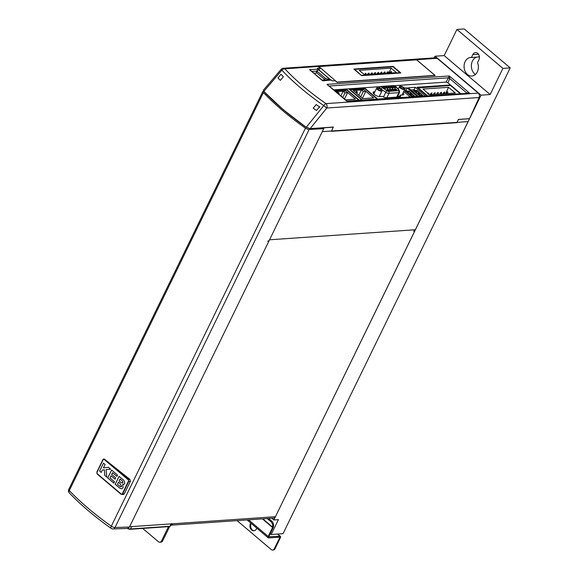 <?xml version="1.0" encoding="UTF-8"?>
<svg xmlns="http://www.w3.org/2000/svg" width="579" height="579" viewBox="0 0 579 579"><rect width="100%" height="100%" fill="white"/><g stroke="black" fill="none" stroke-linecap="round" stroke-linejoin="round"><path stroke-width="0.87" d="M415.411 229.74L468.15 121.604L322.279 131.657L269.546 239.786L415.411 229.74A3.221 2.475 86.1 0 1 413.522 231.159M267.65 241.211A3.221 2.475 -93.9 0 0 269.546 239.786M388.943 89.969A1.288 0.492 -154 0 1 389.088 90.722A1.288 0.492 -154 0 1 387.308 90.085A1.288 0.492 -154 0 1 386.982 89.694A1.288 0.492 -154 0 1 387.539 89.325A1.288 0.492 -154 0 1 388.943 89.969M388.531 90.7L387.344 90.121M391.447 89.803A1.288 0.492 -154 0 1 391.585 90.556A1.288 0.492 -154 0 1 389.805 89.911A1.288 0.492 -154 0 1 389.479 89.528A1.288 0.492 -154 0 1 390.036 89.152A1.288 0.492 -154 0 1 391.447 89.803M391.035 90.527L389.848 89.948M393.944 89.629A1.288 0.492 -154 0 1 394.089 90.382A1.288 0.492 -154 0 1 392.301 89.738A1.288 0.492 -154 0 1 391.976 89.354A1.288 0.492 -154 0 1 392.533 88.978A1.288 0.492 -154 0 1 393.944 89.629M393.532 90.353L392.345 89.774M396.441 89.456A1.288 0.492 -154 0 1 396.586 90.208A1.288 0.492 -154 0 1 394.798 89.571A1.288 0.492 -154 0 1 394.48 89.18A1.288 0.492 -154 0 1 395.037 88.811A1.288 0.492 -154 0 1 396.441 89.456M396.029 90.179L394.842 89.6M395.247 87.096A1.288 0.492 -154 0 1 395.392 87.849A1.288 0.492 -154 0 1 393.604 87.212A1.288 0.492 -154 0 1 393.286 86.821A1.288 0.492 -154 0 1 393.843 86.452A1.288 0.492 -154 0 1 395.247 87.096M394.835 87.82L393.648 87.241M392.75 87.27A1.288 0.492 -154 0 1 392.895 88.022A1.288 0.492 -154 0 1 391.107 87.378A1.288 0.492 -154 0 1 390.789 86.995A1.288 0.492 -154 0 1 391.346 86.618A1.288 0.492 -154 0 1 392.75 87.27M392.338 87.994L391.151 87.415M390.253 87.443A1.288 0.492 -154 0 1 390.398 88.196A1.288 0.492 -154 0 1 388.61 87.552A1.288 0.492 -154 0 1 388.285 87.168A1.288 0.492 -154 0 1 388.842 86.792A1.288 0.492 -154 0 1 390.253 87.443M389.841 88.167L388.654 87.588M387.756 87.61A1.288 0.492 -154 0 1 387.894 88.37A1.288 0.492 -154 0 1 386.113 87.726A1.288 0.492 -154 0 1 385.788 87.342A1.288 0.492 -154 0 1 386.345 86.966A1.288 0.492 -154 0 1 387.756 87.61M387.344 88.341L386.157 87.762M385.252 87.784A1.288 0.492 -154 0 1 385.397 88.536A1.288 0.492 -154 0 1 383.616 87.899A1.288 0.492 -154 0 1 383.291 87.509A1.288 0.492 -154 0 1 383.848 87.139A1.288 0.492 -154 0 1 385.252 87.784M384.84 88.515L383.653 87.936M378.232 89.492A1.788 0.688 26 0 0 379.867 90.324A1.788 0.688 26 0 0 380.982 90.194A1.788 0.688 26 0 0 380.512 89.332A1.788 0.688 26 0 0 378.876 88.5A1.788 0.688 26 0 0 377.761 88.623A1.788 0.688 26 0 0 378.232 89.492M381.286 89.282A3.004 1.151 26 0 0 378.543 87.878A3.004 1.151 26 0 0 376.668 88.095A3.004 1.151 26 0 0 377.457 89.542A3.004 1.151 26 0 0 380.208 90.946A3.004 1.151 26 0 0 382.075 90.729A3.004 1.151 26 0 0 381.286 89.282M401.023 87.921A1.788 0.688 26 0 0 402.658 88.753A1.788 0.688 26 0 0 403.773 88.623A1.788 0.688 26 0 0 403.302 87.762A1.788 0.688 26 0 0 401.667 86.93A1.788 0.688 26 0 0 400.559 87.06A1.788 0.688 26 0 0 401.023 87.921M404.077 87.711A3.004 1.151 26 0 0 401.334 86.307A3.004 1.151 26 0 0 399.467 86.524A3.004 1.151 26 0 0 400.248 87.972A3.004 1.151 26 0 0 402.998 89.376A3.004 1.151 26 0 0 404.866 89.159A3.004 1.151 26 0 0 404.077 87.711M397.874 95.846A3.004 1.151 26 0 0 399.496 96.498M379.527 95.948L380.381 96.512M423.423 96.092L417.068 90.447L413.558 90.686L420.007 96.15L423.517 95.904M412.993 91.837L413.558 90.686M420.615 95.513L417.633 93.574L419.913 93.414L422.257 95.405L420.615 95.513M416.373 92.51L417.097 91.033L419.442 93.016L417.162 93.176L414.817 91.185L417.097 91.033M419.913 93.414L419.189 94.891M415.215 96.657L408.861 91.012L405.351 91.25L411.799 96.715L415.309 96.469M404.793 92.401L405.351 91.25M412.407 96.078L409.425 94.138L411.705 93.979L414.05 95.969L412.407 96.078M408.166 93.074L408.89 91.598L411.235 93.581L408.955 93.74L406.61 91.757L408.89 91.598M411.705 93.979L410.981 95.455M335.892 91.735L337.304 91.641L339.207 93.255L337.803 93.349M336.746 90.758L341.928 90.404L342.927 91.25L335.733 91.598M334.734 90.751L336.587 90.628L337.586 91.475M359.132 100.522L346.633 89.933L342.001 90.252L343.007 91.098L345.714 90.917L355.441 99.154L345.46 99.841M344.469 98.995L347.545 92.683L345.714 90.917M340.85 95.933L343.137 91.236L345.641 91.062M347.545 92.683L345.048 92.85L343.137 91.236M338.766 94.167L339.207 93.255M342.754 97.547L345.048 92.85M353.27 90.541L355.535 90.382L357.446 91.996L355.173 92.155M354.978 89.506L360.16 89.144L361.166 89.998L353.11 90.404L362.838 98.64L373.672 97.894L363.945 89.658L361.238 89.846L360.239 89L364.864 88.674L377.37 99.27M362.693 100.276L350.186 89.687L354.818 89.369L355.817 90.215M362.425 98.3L365.783 91.424L363.945 89.658M358.814 95.231L361.376 89.984L363.873 89.81M365.783 91.424L363.279 91.598L361.376 89.984M356.729 93.465L357.446 91.996M360.717 96.845L363.279 91.598M429.77 94.775L423.032 89.072L448.559 87.313L455.297 93.016L429.77 94.775M445.569 93.689L448.559 87.313M431.789 94.638L431.804 92.886L430.146 94.753M434.981 94.42L434.995 92.669L433.338 94.529M438.173 94.196L438.006 92.459L436.53 94.312M441.364 93.979L441.379 92.227L439.722 94.095M444.556 93.755L444.571 92.01L442.906 93.87M447.748 93.537L447.574 91.8L446.098 93.653M428.865 94.283L428.612 93.11L427.555 93.762M428.8 93.27L428.431 93.125M431.992 93.045L431.623 92.901M430.747 93.545L430.19 94.746M435.184 92.828L434.815 92.683M433.939 93.328L433.381 94.529M438.375 92.611L438.006 92.459M437.131 93.103L436.573 94.305M441.567 92.387L441.191 92.242M440.322 92.886L439.765 94.088M444.752 92.17L444.382 92.025M443.514 92.662L442.957 93.87M447.943 91.952L447.574 91.8M446.706 92.445L446.148 93.646M428.221 94.326L428.619 93.284M431.977 94.254L431.427 94.29L431.811 93.06M431.413 94.109L430.682 93.74M431.246 94.218L431.015 94.688M431.246 94.674L431.427 94.29M435.169 94.037L434.619 94.073L435.003 92.843M434.605 93.885L433.874 93.523M434.438 94.001L434.207 94.471M434.431 94.457L434.619 94.073M438.361 93.812L437.811 93.849L438.194 92.618M437.796 93.668L437.065 93.299M437.63 93.776L437.398 94.254M437.623 94.232L437.811 93.849M441.553 93.595L441.003 93.632L441.379 92.401M440.988 93.443L440.257 93.081M440.822 93.559L440.59 94.03M440.814 94.015L441.003 93.632M444.744 93.371L444.194 93.414L444.571 92.184M444.173 93.226L443.449 92.864M444.006 93.342L443.782 93.812M444.006 93.798L444.194 93.414M447.929 93.154L447.386 93.19L447.762 91.96M447.364 93.009L446.641 92.64M447.198 93.118L446.966 93.588M447.198 93.574L447.386 93.19M460.088 93.566L450.498 85.453L417.814 87.986M417.951 87.69L427.541 95.81M364.56 74.843L359.233 70.334L391.143 68.134L396.47 72.65L364.56 74.843M388.777 73.178L391.143 68.134M386.736 73.316L387.669 71.76L388.415 72.057L388.299 73.207M387.669 71.76L388.415 72.057M388.046 72.078L387.561 73.258M383.544 73.54L383.522 72.925L384.847 71.955L385.107 73.432M384.478 71.984L385.223 72.274M384.854 72.295L384.369 73.482M380.352 73.757L380.331 73.149L381.655 72.172L381.916 73.649M381.293 72.201L382.031 72.491M381.662 72.52L381.177 73.699M377.161 73.974L378.101 72.418L378.84 72.715L378.724 73.873M378.101 72.418L378.84 72.715M378.478 72.737L377.986 73.924M373.976 74.199L373.954 73.584L375.272 72.614L375.532 74.09M374.91 72.643L375.648 72.932M375.286 72.961L374.801 74.141M370.784 74.416L371.718 72.86L372.456 73.149L372.34 74.307M371.718 72.86L372.456 73.149M372.094 73.178L371.609 74.358M367.593 74.64L368.526 73.077L369.264 73.374L369.149 74.532M368.526 73.077L369.264 73.374M368.903 73.395L368.418 74.582M364.213 74.698L365.704 73.272L365.964 74.749M365.335 73.301L366.073 73.591M365.711 73.62L365.226 74.8M389.928 73.099L389.906 72.484L391.23 71.514L391.491 72.99M390.861 71.543L391.599 71.832M391.238 71.861L390.753 73.041M386.714 72.708L386.388 73.345L386.714 72.708M383.522 72.925L383.197 73.562L383.522 72.925M380.331 73.149L380.005 73.779L380.331 73.149M377.146 73.367L376.813 74.003L377.146 73.367M373.954 73.584L373.621 74.221L373.954 73.584M370.763 73.808L370.43 74.438L370.763 73.808M367.571 74.025L367.245 74.662L367.571 74.025M389.906 72.484L389.58 73.12L389.906 72.484M361.709 75.35L400.002 72.715L392.96 66.751L354.674 69.393L361.578 75.617M314.585 73.171L314.448 73.634M329.371 79.909L329.603 79.128L318.906 70.066L317.343 70.175L316.727 72.759L324.645 79.461L325.268 78.143L328.04 79.236L327.671 80.025M316.727 72.759L316.684 71.47M325.753 80.155L324.645 79.461M317.386 71.463L325.268 78.143M317.343 70.175L316.17 71.716M329.603 79.128L328.04 79.236M319.195 70.175L319.637 70.689M319.695 70.595L330.595 79.822M337.275 82.095L434.945 75.364L416.619 59.847L318.949 66.571L337.173 82.305M353.849 69.067L361.636 75.661L400.842 72.961L393.054 66.368L353.849 69.067M392.859 66.759L393.054 66.368M315.135 109.583A163.372 62.518 26 0 0 316.467 110.531L319.507 106.883A161.375 61.758 -154 0 1 316.221 104.531L314.744 106.312M331.398 80.054L322.865 80.836L322.025 80.054L330.718 79.815L332.368 80.872L335.103 80.684L337.021 82.312L435.213 75.552L416.446 59.659L284.846 68.807A156.989 60.078 26 0 0 303.382 86.351A156.989 60.078 26 0 0 325.941 103.619A3.221 1.122 -55.2 0 0 323.748 105.61A159.905 61.193 -154 0 1 300.769 88.022A159.905 61.193 -154 0 1 281.886 70.153L263.886 91.316A171.623 65.673 26 0 0 283.124 109.402A171.623 65.673 26 0 0 306.277 127.221L323.748 105.61L326.766 108.034L310.192 128.589L333.395 127.134M318.356 66.498L320.18 68.047L319.152 70.276M320.18 68.047L317.444 68.235L318.935 70.095M332.295 129.486L331.434 131.317L456.925 122.668L458.445 119.419L469.526 118.659L479.151 97.533L326.766 108.034A3.221 2.475 -93.9 0 0 325.941 103.619L478.283 93.125L437.188 58.313L416.54 59.738M317.017 72.997L313.948 73.215M281.032 74.293L277.992 77.948A163.372 62.518 26 0 0 280.352 80.358L283.377 76.71A161.375 61.758 -154 0 1 281.032 74.293L283.377 76.71L280.352 80.358L277.992 77.948L281.032 74.293M283.073 109.525A171.493 65.63 -154 0 1 263.901 91.489L283.095 109.554L306.233 127.366L310.105 128.654L306.277 127.221L310.105 128.654L333.381 127.047L310.17 128.618M263.496 90.035L263.858 91.468L263.496 90.035L281.09 69.393L281.886 70.153A3.221 2.106 -43 0 1 284.846 68.807A3.221 2.475 -93.9 0 0 283.319 68.271L435.676 57.777L437.188 58.313M478.283 93.125C479.463 94.348 479.752 95.817 479.151 97.533M263.836 91.424L263.423 90.628M460.544 93.537L450.44 84.983L416.981 87.284L427.085 95.839M450.201 85.468L450.44 84.983M403.722 91.496L410.221 97.004M417.285 96.519L407.095 87.885L404.453 88.066M404.272 90.375L405.937 90.259L407.095 87.885M405.937 90.259L406.972 91.142M377.87 99.233L364.864 88.211L349.18 89.296L362.186 100.312M364.625 88.696L364.864 88.211M410.743 89.926L414.137 89.694L415.295 87.32L408.231 87.805L418.429 96.44M425.493 95.948L415.295 87.32M414.137 89.694L415.179 90.577M359.639 100.485L346.626 89.47L334.228 90.324M346.394 89.948L346.626 89.47M374.895 91.735L374.15 91.786A4.292 1.643 26 0 0 373.108 92.285A4.292 1.643 26 0 0 375.156 95.043A4.292 1.643 26 0 0 379.781 96.555L382.379 96.375A4.292 1.643 26 0 0 386.83 97.786L399.452 96.917A4.292 1.643 26 0 0 400.494 96.418A4.292 1.643 26 0 0 400.154 95.151L402.752 94.97A4.292 1.643 26 0 0 403.795 94.471A4.292 1.643 26 0 0 403.093 92.792M399.286 96.932L400.154 95.151M460.58 93.53L447.936 82.826L446.119 82.102L394.082 85.692M380.62 86.618L333.67 89.854M310.72 70.479L311.755 71.42M322.025 80.054L310.713 70.472M465.994 93.161L466.406 92.676L469.634 93.197L347.726 101.694L329.219 86.083M346.843 101.014L469.634 93.197L449.29 75.965L449.76 78.578L447.936 82.826M446.119 82.102L449.29 75.965L326.99 84.389L347.335 101.622M329.183 86.047A1.433 0.593 -169.1 0 1 329.234 86.032L447.943 77.854L449.76 78.578L466.406 92.676A1.433 0.47 -139.5 0 1 466.688 93.11M316.474 110.531L313.188 108.179L316.221 104.531M318.479 108.114L319.948 106.847M318.515 106.174L319.507 106.883M114.468 481.8L113.824 483.125L107.716 477.95L111.588 470.018L117.53 475.055L116.886 476.372L112.55 472.703L111.704 474.433L115.72 477.834L115.076 479.151L111.059 475.75L109.967 477.986L114.468 481.8M128.154 479.774L104.227 459.502A1.071 0.825 -93.9 0 0 103.091 459.798L97.004 472.276A1.071 0.825 -93.9 0 0 97.272 473.76L121.199 494.032A1.071 0.825 -93.9 0 0 122.343 493.735L128.422 481.258A1.071 0.825 -93.9 0 0 128.154 479.774L104.227 459.502M102.374 470.047L101.209 472.442L99.602 471.082L103.475 463.142L105.081 464.503L103.409 467.919L108.345 467.267L110.582 469.164L106.051 469.649L106.876 477.234L104.777 475.46L104.358 469.837L102.374 470.047M117.964 486.628L115.185 484.283L119.057 476.343L122.357 479.137C124.109 480.15 124.854 481.721 124.594 483.856L122.618 484.616L123.139 487.764L121.619 488.828L119.976 488.256L115.185 484.283M122.343 493.735L128.422 481.258M103.764 459.321A1.071 0.825 86.1 0 1 104.314 459.494M128.248 479.767A1.071 0.825 86.1 0 1 128.516 481.25M122.43 493.728A1.071 0.825 86.1 0 1 121.756 494.205M101.224 472.406L99.602 471.082M99.646 471.074L103.503 463.171M108.345 467.275L103.409 467.919M106.869 477.19L104.777 475.46M104.821 475.453L104.358 469.837M113.839 483.096L107.716 477.95M107.759 477.95L111.617 470.039M116.9 476.343L112.55 472.703M115.091 479.123L111.059 475.75M115.235 484.276L119.086 476.372M123.356 484.717L122.618 484.616M121.641 488.821L119.976 488.256M120.019 488.256L118.007 486.628M121.612 486.331L119.911 483.349L118.529 482.177L117.443 484.319L120.222 486.599L121.612 486.331L119.86 483.349L118.478 482.184M122.35 483.125L122.922 482.72L122.487 481.113L120.063 479.028L119.129 480.859L121.496 482.828L122.871 482.72L122.444 481.12L120.019 479.028M122.922 482.72L122.372 483.125M120.975 486.816L121.568 486.331M143.027 528.403A2.859 2.2 -93.9 0 0 143.686 529.249L158.472 541.77A2.859 2.2 -93.9 0 0 159.826 542.248A2.859 2.2 -93.9 0 0 161.505 540.981L162.641 540.909L169.64 526.564M161.505 540.981L168.496 526.651M162.641 540.909A2.859 2.2 86.1 0 1 160.962 542.168L159.826 542.248M170.964 525.189A3.221 2.475 -93.9 0 0 171 525.182A3.221 2.475 -93.9 0 0 172.889 523.763L275.452 516.692L469.526 118.659M458.452 119.419L456.925 122.668L331.398 131.317L333.309 127.054M171 525.182L273.563 518.118A3.221 2.475 -93.9 0 0 275.452 516.692M458.496 119.462L469.569 118.695M172.889 523.763L129.587 526.745L324.168 127.793L333.424 127.156M171.066 523.886L131.679 526.601L130.521 528.974L169.908 526.26L171.066 523.886A2.859 1.093 26 0 0 171.76 523.554M263.481 90.968A3.221 1.23 26 0 0 262.924 91.316A3.221 1.23 26 0 0 263.409 92.539A171.717 65.709 26 0 0 305.444 128.14A3.221 1.23 26 0 0 309.143 129.457L323.733 128.69L322.669 127.785M69.364 492.982A3.221 2.084 -43.7 0 1 69.277 490.565A3.221 1.23 -154 0 1 68.792 489.349A3.221 3.221 0 0 0 69.364 492.982C80.785 504.91 94.688 516.692 111.074 528.323A3.221 1.151 -54.7 0 1 111.313 526.166L305.444 128.14M263.409 92.539L69.277 490.565C80.756 502.55 94.768 514.42 111.313 526.166A3.221 1.23 -154 0 0 115.011 527.483L129.443 527.042L323.733 128.69M129.443 527.042L127.474 528.468L113.035 528.916A3.221 2.468 -91.8 0 0 115.011 527.483L309.143 129.457M103.771 458.959L104.596 459.19L103.771 458.959L102.946 459.596L96.859 472.066L97.221 474.049L121.149 494.321L123.349 494.517L124.29 493.88L130.413 481.33L128.748 481.453L128.393 479.47L110.09 463.967A171.717 65.709 -154 0 1 104.596 459.19M128.393 479.47L129.891 479.354L104.459 459.198M129.891 479.354L130.413 481.33M121.149 494.321L122.668 493.93L128.748 481.453M250.758 523.04A4.654 3.575 -93.9 0 0 251.626 530.002A4.654 3.575 -93.9 0 0 253.826 530.784A4.654 3.575 -93.9 0 0 256.794 528.157M254.195 530.733A4.654 3.575 86.1 0 1 252.357 529.951A4.654 3.575 86.1 0 1 251.221 523.438M262.417 518.885L272.571 527.483L268.193 536.458A1.86 0.948 130.3 0 0 268.171 537.797A1.86 0.948 130.3 0 0 268.62 537.92L279.519 537.174A0.717 0.369 130.3 0 1 279.686 537.732L274.294 548.783L275.025 548.733L280.41 537.681A1.86 0.948 130.3 0 0 280.431 536.349A1.86 0.948 130.3 0 0 279.983 536.219L268.837 536.762M272.571 527.483A0.717 0.369 130.3 0 0 272.651 527.165L272.651 525.117A2.859 1.267 -122.6 0 0 270.769 521.585L271.638 521.035A2.859 1.267 57.4 0 1 273.512 524.56L273.52 526.615A1.86 0.948 130.3 0 1 273.295 527.433L268.917 536.407A0.717 0.369 130.3 0 0 269.083 536.972M237.093 520.63L271.254 549.572A2.859 2.2 -93.9 0 0 272.615 550.05A2.859 2.2 -93.9 0 0 274.294 548.783M275.025 548.733A2.859 2.2 86.1 0 1 273.339 549.999L272.615 550.05M271.638 521.035L268.598 518.458M270.769 521.585L267.194 518.56M478.913 59.825A4.654 3.575 -93.9 0 0 477.747 53.384A4.654 3.575 -93.9 0 0 475.547 52.602A4.654 3.575 -93.9 0 0 472.811 54.658L471.444 57.48A9.3 7.158 -93.9 0 0 470.589 57.473A9.3 7.158 -93.9 0 0 464.09 67.244A9.3 7.158 -93.9 0 0 471.863 76.03A9.3 7.158 -93.9 0 0 477.537 62.648L478.913 59.825M502.912 68.402L456.932 29.449L464.22 28.95L510.208 67.895L502.912 68.402L490.16 94.543L481.048 95.166L273.86 519.964L271.826 518.241M456.932 29.449L444.18 55.591L435.061 56.221L434.257 57.871M270.234 533.708L271.175 534.504L283.022 533.686L510.208 67.895M271.175 534.504L278.419 519.645L273.86 519.964M435.061 56.221L481.048 95.166M471.444 57.48L478.732 56.974L479.253 55.902M475.424 74.474A9.3 7.158 86.1 0 1 471.4 64.805A9.3 7.158 86.1 0 1 477.038 57.089M444.18 55.591L490.16 94.543M395.877 86.763A1.433 0.55 26 0 0 395.674 86.568A1.433 0.55 26 0 0 393.821 85.837L382.082 86.647A1.433 0.55 26 0 0 382.111 87.501A1.433 0.55 26 0 0 382.364 87.697L387.033 90.809A1.433 0.55 26 0 0 388.625 91.352L398.54 90.671A1.433 0.55 26 0 0 398.714 90.006L395.877 86.763A1.433 0.977 138.8 0 1 396.369 87.009L399.213 90.252A1.433 0.977 -41.2 0 0 398.714 90.006M397.281 97.069L399.597 92.314A2.859 1.093 -154 0 1 398.902 92.654L388.987 93.335A2.859 1.093 -154 0 1 385.795 92.249L381.127 89.144A2.859 1.093 -154 0 1 380.62 88.753A2.859 1.093 -154 0 1 379.867 87.371L381.402 86.409A1.433 1.1 86.1 0 1 382.082 86.647M387.033 90.809A1.433 0.441 123.7 0 0 385.795 92.249L383.493 96.975M388.625 91.352A1.433 1.1 86.1 0 1 388.987 93.335L386.808 97.786M398.54 90.671A1.433 1.1 86.1 0 1 398.902 92.654L396.731 97.106M381.127 89.137A1.433 0.441 -56.3 0 1 382.364 87.697M381.402 86.409L393.148 85.598A1.433 1.1 86.1 0 1 393.821 85.837M306.226 127.344A171.493 65.63 -154 0 1 283.124 109.569M322.517 80.662L309.533 69.668L318.414 69.06M373.354 93.422L374.15 91.786M316.481 71.094L311.828 71.412M129.761 529.177A2.15 0.818 -154 0 1 127.532 528.468M128.104 528.345A2.859 1.093 26 0 0 130.521 528.974A0.717 0.55 86.1 0 1 130.101 529.293L169.488 526.579A0.717 0.55 86.1 0 0 169.908 526.26A2.859 1.093 26 0 0 170.602 525.927L169.488 526.579M122.668 493.93L124.29 493.88M248.572 519.841L268.193 536.458M279.983 536.219L277.442 534.07M279.056 537.203L279.686 537.732M272.651 527.165L262.837 518.856M273.512 524.56L272.651 525.117M472.811 54.658L478.529 54.267M393.148 85.598L396.369 87.009M376.668 88.095L373.81 93.964M399.467 86.524L398.207 89.101M404.866 89.159L402.007 95.021M382.075 90.729L379.231 96.548M379.867 87.371L379.469 88.196M399.597 92.314L399.213 90.252M283.319 68.271A3.221 3.221 0 0 0 281.09 69.393M171.616 523.85L170.602 525.927M127.431 528.468L130.101 529.293M111.074 528.323A3.221 3.221 0 0 0 113.035 528.916M262.924 91.316L68.792 489.349M280.431 536.349L277.717 534.048M247.095 519.942L268.171 537.797"/></g></svg>
